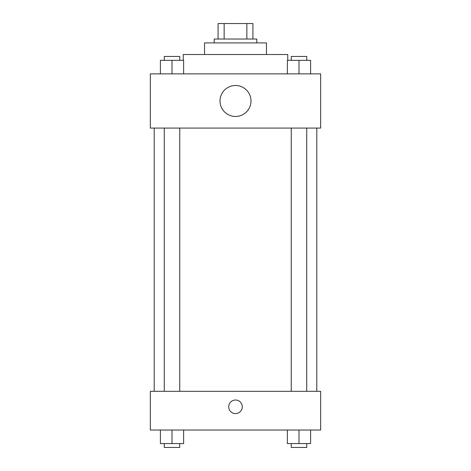 <?xml version="1.0" encoding="UTF-8"?>
<svg xmlns="http://www.w3.org/2000/svg" width="471" height="471" viewBox="0 0 471 471"><rect width="100%" height="100%" fill="white"/><g stroke="black" fill="none" stroke-linecap="round" stroke-linejoin="round"><path stroke-width="0.71" d="M224.143 39.034L224.143 23.55L218.079 23.55L218.079 39.034L218.079 23.55M224.143 23.55L252.921 23.55L252.921 39.034M246.857 39.034L246.857 23.55M214.211 42.908L214.211 39.034L256.789 39.034L256.789 42.908M204.532 54.518L204.532 42.908L266.468 42.908L266.468 54.518M183.237 60.329L183.237 54.518L287.763 54.518L287.763 60.329M150.331 73.876L320.669 73.876L320.669 128.071L150.331 128.071L150.331 73.876M235.5 116.461A15.484 15.484 0 0 1 222.088 93.234A15.484 15.484 0 0 1 248.912 93.234A15.484 15.484 0 0 1 235.5 116.461M150.331 391.319L320.669 391.319L320.669 430.029L150.331 430.029L150.331 391.319M235.5 413.579A6.777 6.777 0 0 1 229.63 403.417A6.777 6.777 0 0 1 241.37 403.417A6.777 6.777 0 0 1 235.5 413.579M287.375 430.029L287.375 443.576L310.601 443.576L310.601 430.029L310.601 443.576M298.991 443.576L298.991 430.029M306.733 443.576L306.733 447.45L291.243 447.45L291.243 443.576M160.399 430.029L160.399 443.576L183.625 443.576L183.625 430.029L183.625 443.576M172.009 443.576L172.009 430.029M179.757 443.576L179.757 447.45L164.267 447.45L164.267 443.576M287.375 73.876L287.375 60.329L310.601 60.329L310.601 73.876L310.601 60.329M298.991 73.876L298.991 60.329M306.733 60.329L306.733 56.455L291.243 56.455L291.243 60.329M160.399 73.876L160.399 60.329L183.625 60.329L183.625 73.876L183.625 60.329M172.009 73.876L172.009 60.329M179.757 60.329L179.757 56.455L164.267 56.455L164.267 60.329M316.795 391.319L316.795 128.071M154.205 391.319L154.205 128.071M291.243 128.071L291.243 391.319M306.733 128.071L306.733 391.319M179.757 391.319L179.757 128.071M164.267 391.319L164.267 128.071"/></g></svg>
